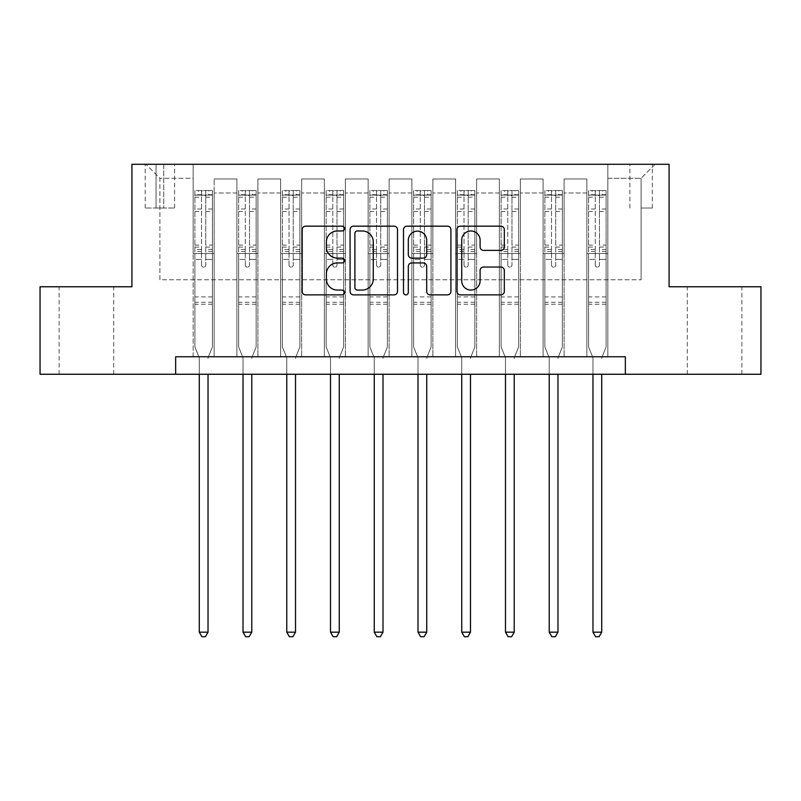 <?xml version="1.0" encoding="UTF-8"?>
<svg xmlns="http://www.w3.org/2000/svg" width="801" height="801" viewBox="0 0 801 801"><rect width="100%" height="100%" fill="white"/><g stroke="black" fill="none" stroke-linecap="round" stroke-linejoin="round"><path stroke-width="0.6" stroke-dasharray="4 3" d="M344.51 228.575A2.403 2.403 0 0 0 342.107 226.172L305.612 226.172A3.434 3.434 0 0 0 302.177 229.607L302.177 291.434A3.434 3.434 0 0 0 305.612 294.868L342.107 294.868A2.403 2.403 0 0 0 344.51 292.465A2.403 2.403 0 0 0 342.107 290.062L337.381 290.062A10.994 10.994 0 0 1 326.387 279.068L326.387 273.912A10.994 10.994 0 0 1 337.381 262.928L342.107 262.928A2.403 2.403 0 0 0 344.51 260.515A2.403 2.403 0 0 0 342.107 258.112L337.381 258.112A10.994 10.994 0 0 1 326.387 247.119L326.387 241.972A10.994 10.994 0 0 1 337.381 230.978L342.107 230.978A2.403 2.403 0 0 0 344.51 228.575M714.582 286.768L687.288 286.768L714.582 286.768M714.582 374.257L687.288 374.257L714.582 374.257M86.418 286.768L59.124 286.768L86.418 286.768M86.418 374.257L59.124 374.257L86.418 374.257M641.09 164.285L652.294 164.285L641.09 164.285M641.09 208.03L652.294 208.03L641.09 208.03M175.659 374.257L175.659 356.755L175.659 374.257L175.659 356.755L625.341 356.755L175.659 356.755L625.341 356.755L625.341 374.257L40.05 374.257L40.05 286.768L131.915 286.768L131.915 164.285L669.085 164.285L669.085 286.768L760.95 286.768L760.95 374.257L625.341 374.257L625.341 356.755L625.341 374.257M193.151 356.755L214.147 356.755L193.151 356.755L214.147 356.755L193.151 356.755L193.151 164.285L145.912 164.285L655.088 164.285L607.849 164.285L607.849 356.755L586.853 356.755L607.849 356.755L586.853 356.755L607.849 356.755L607.849 164.285L607.849 253.516L607.849 178.283L641.09 178.283L607.849 178.283L607.849 164.285L193.151 164.285L193.151 253.516L214.147 253.516L214.147 192.981L214.147 356.755L214.147 178.983L214.147 356.755L214.147 253.516L193.151 253.516L193.151 178.283L159.91 178.283L193.151 178.283L193.151 164.285L193.151 356.755M236.896 356.755L257.892 356.755L236.896 356.755L257.892 356.755L236.896 356.755L236.896 178.983L214.147 178.983L236.896 178.983L236.896 356.755L236.896 253.516L257.892 253.516L257.892 192.981L257.892 356.755L257.892 178.983L257.892 356.755L257.892 253.516L236.896 253.516L236.896 192.981L236.896 356.755M280.64 356.755L301.637 356.755L280.64 356.755L301.637 356.755L280.64 356.755L280.64 178.983L257.892 178.983L257.892 192.981L257.892 178.983L280.64 178.983L280.64 356.755L280.64 253.516L301.637 253.516L301.637 192.981L301.637 356.755L301.637 178.983L301.637 356.755L301.637 253.516L280.64 253.516L280.64 192.981L280.64 253.516L301.637 253.516L280.64 253.516L280.64 356.755M324.385 356.755L345.381 356.755L324.385 356.755L345.381 356.755L324.385 356.755L324.385 178.983L301.637 178.983L301.637 192.981L301.637 178.983L324.385 178.983L324.385 356.755L324.385 253.516L345.381 253.516L345.381 192.981L345.381 356.755L345.381 178.983L345.381 356.755L345.381 253.516L324.385 253.516L324.385 192.981L324.385 253.516L345.381 253.516L324.385 253.516L324.385 356.755M368.13 356.755L389.126 356.755L368.13 356.755L389.126 356.755L368.13 356.755L368.13 178.983L345.381 178.983L345.381 192.981L345.381 178.983L368.13 178.983L368.13 356.755L368.13 253.516L389.126 253.516L389.126 192.981L389.126 356.755L389.126 178.983L389.126 356.755L389.126 253.516L368.13 253.516L368.13 192.981L368.13 253.516L389.126 253.516L368.13 253.516L368.13 356.755M411.874 356.755L432.87 356.755L411.874 356.755L432.87 356.755L411.874 356.755L411.874 178.983L389.126 178.983L389.126 192.981L389.126 178.983L411.874 178.983L411.874 356.755L411.874 253.516L432.87 253.516L432.87 192.981L432.87 356.755L432.87 178.983L432.87 356.755L432.87 253.516L411.874 253.516L411.874 192.981L411.874 253.516L432.87 253.516L411.874 253.516L411.874 356.755M455.619 356.755L476.615 356.755L455.619 356.755L476.615 356.755L455.619 356.755L455.619 178.983L432.87 178.983L432.87 192.981L432.87 178.983L455.619 178.983L455.619 356.755L455.619 253.516L476.615 253.516L476.615 192.981L476.615 356.755L476.615 178.983L476.615 356.755L476.615 253.516L455.619 253.516L455.619 192.981L455.619 253.516L476.615 253.516L455.619 253.516L455.619 356.755M499.363 356.755L520.36 356.755L499.363 356.755L520.36 356.755L499.363 356.755L499.363 178.983L476.615 178.983L476.615 192.981L476.615 178.983L499.363 178.983L499.363 356.755L499.363 253.516L520.36 253.516L520.36 192.981L520.36 356.755L520.36 178.983L520.36 356.755L520.36 253.516L499.363 253.516L499.363 192.981L499.363 253.516L520.36 253.516L499.363 253.516L499.363 356.755M543.108 356.755L564.104 356.755L543.108 356.755L564.104 356.755L543.108 356.755L543.108 178.983L520.36 178.983L520.36 192.981L520.36 178.983L543.108 178.983L543.108 356.755L543.108 253.516L564.104 253.516L564.104 192.981L564.104 356.755L564.104 178.983L564.104 356.755L564.104 253.516L543.108 253.516L543.108 192.981L543.108 253.516L564.104 253.516L543.108 253.516L543.108 356.755M156.055 164.285L145.211 164.285L156.055 164.285L156.055 208.03L145.211 208.03L163.754 208.03L156.055 208.03L156.055 164.285M163.754 164.285L174.608 164.285L163.754 164.285L163.754 208.03L174.608 208.03L163.754 208.03L163.754 164.285M159.91 279.769L159.91 178.283L145.912 164.285L159.91 178.283L159.91 279.769L641.09 279.769L159.91 279.769M641.09 279.769L641.09 178.283L641.09 279.769M586.853 253.516L607.849 253.516L607.849 356.755L607.849 253.516L586.853 253.516L586.853 192.981L586.853 253.516L607.849 253.516L586.853 253.516L586.853 356.755L586.853 178.983L564.104 178.983L564.104 192.981L564.104 178.983L586.853 178.983L586.853 356.755L586.853 253.516M193.151 253.516L214.147 253.516L193.151 253.516M236.896 178.983L214.147 178.983L236.896 178.983L236.896 192.981L236.896 178.983M236.896 253.516L257.892 253.516L236.896 253.516M280.64 192.981L280.64 178.983L280.64 192.981L257.892 192.981L280.64 192.981M324.385 192.981L324.385 178.983L324.385 192.981L301.637 192.981L324.385 192.981M368.13 192.981L368.13 178.983L368.13 192.981L345.381 192.981L368.13 192.981M411.874 192.981L411.874 178.983L411.874 192.981L389.126 192.981L411.874 192.981M455.619 192.981L455.619 178.983L455.619 192.981L432.87 192.981L455.619 192.981M499.363 192.981L499.363 178.983L499.363 192.981L476.615 192.981L499.363 192.981M543.108 192.981L543.108 178.983L543.108 192.981L520.36 192.981L543.108 192.981M586.853 192.981L586.853 178.983L586.853 192.981L564.104 192.981L586.853 192.981M280.64 178.983L257.892 178.983L280.64 178.983M324.385 178.983L301.637 178.983L324.385 178.983M368.13 178.983L345.381 178.983L368.13 178.983M411.874 178.983L389.126 178.983L411.874 178.983M455.619 178.983L432.87 178.983L455.619 178.983M499.363 178.983L476.615 178.983L499.363 178.983M543.108 178.983L520.36 178.983L543.108 178.983M586.853 178.983L564.104 178.983L586.853 178.983M655.088 164.285L641.09 178.283L655.088 164.285M397.496 291.434L397.496 229.607A3.434 3.434 0 0 0 394.062 226.172L353.521 226.172A3.434 3.434 0 0 0 350.087 229.607L350.087 291.434A3.434 3.434 0 0 0 353.521 294.868L394.062 294.868A3.434 3.434 0 0 0 397.496 291.434M357.306 230.978A2.403 2.403 0 0 0 354.903 233.381L354.903 287.659A2.403 2.403 0 0 0 357.306 290.062L362.282 290.062A10.994 10.994 0 0 0 373.276 279.068L373.276 241.972A10.994 10.994 0 0 0 362.282 230.978L357.306 230.978M406.938 226.172L447.479 226.172A3.434 3.434 0 0 1 450.913 229.607L450.913 291.434A3.434 3.434 0 0 1 447.479 294.868L430.127 294.868A3.434 3.434 0 0 1 426.693 291.434L426.693 266.363A3.434 3.434 0 0 0 423.258 262.928L411.754 262.928A3.434 3.434 0 0 0 408.31 266.363L408.31 292.465A2.403 2.403 0 0 1 405.907 294.868A2.403 2.403 0 0 1 403.504 292.465L403.504 229.607A3.434 3.434 0 0 1 406.938 226.172M426.693 240.34A9.191 9.191 0 0 0 417.501 231.149A9.191 9.191 0 0 0 408.31 240.34L408.31 254.678A3.434 3.434 0 0 0 411.754 258.112L423.258 258.112A3.434 3.434 0 0 0 426.693 254.678L426.693 240.34M483.544 250.383L500.885 250.383A3.434 3.434 0 0 0 504.32 246.948L504.32 229.607A3.434 3.434 0 0 0 500.885 226.172L460.355 226.172A3.434 3.434 0 0 0 456.92 229.607L456.92 291.434A3.434 3.434 0 0 0 460.355 294.868L500.885 294.868A3.434 3.434 0 0 0 504.32 291.434L504.32 270.478A3.434 3.434 0 0 0 500.885 267.043L483.544 267.043A3.434 3.434 0 0 0 480.109 270.478L480.109 280.871A9.191 9.191 0 0 1 470.918 290.062A9.191 9.191 0 0 1 461.726 280.871L461.726 240.17A9.191 9.191 0 0 1 470.918 230.978A9.191 9.191 0 0 1 480.109 240.17L480.109 246.948A3.434 3.434 0 0 0 483.544 250.383M201.552 265.071A2.103 2.103 0 0 0 203.654 267.164A2.103 2.103 0 0 1 201.552 265.071L201.552 259.394L201.552 265.071M212.315 190.528L208.901 190.528L208.901 195.074L212.405 195.084L212.405 190.528L194.903 190.528L194.903 346.953L194.903 259.394L201.552 259.394L201.552 249.491L194.903 249.491M194.903 190.528L194.903 259.394L201.552 259.394L201.552 195.995C202.953 194.783 204.345 194.783 205.757 195.995L205.757 245.106L212.405 245.106L212.405 346.953L212.405 259.394L205.757 259.394L205.757 265.071A2.103 2.103 0 0 1 203.654 267.164A2.103 2.103 0 0 0 205.757 265.071L205.757 245.106M212.405 195.084L212.405 245.106M212.405 190.528L212.405 259.394L205.757 259.394L205.757 190.958L201.552 190.958L201.552 249.491M208.901 190.528L194.993 190.528M208.901 195.074L198.408 195.074L198.408 190.528M194.903 195.084L212.315 195.074M194.993 195.074L198.408 195.074M208.28 357.196L212.405 346.953L208.28 357.196A3.504 3.504 0 0 0 208.03 358.508A3.504 3.504 0 0 1 208.28 357.196M199.279 374.257L199.279 358.508A3.504 3.504 0 0 0 199.028 357.196L194.903 346.953L199.028 357.196A3.504 3.504 0 0 1 199.279 358.508L199.279 632.169L208.03 632.169L208.03 374.257M212.405 304.26L194.903 304.26M199.279 632.169L201.902 636.715L205.406 636.715L208.03 632.169M201.552 195.995L201.552 190.958M205.757 195.995L205.757 190.958M245.296 265.071A2.103 2.103 0 0 0 247.399 267.164A2.103 2.103 0 0 1 245.296 265.071L245.296 259.394L245.296 265.071M256.06 190.528L252.645 190.528L252.645 195.074L256.15 195.084L256.15 190.528L238.648 190.528L238.648 346.953L238.648 259.394L245.296 259.394L245.296 249.491L238.648 249.491M238.648 190.528L238.648 259.394L245.296 259.394L245.296 195.995C246.698 194.783 248.09 194.783 249.491 195.995L249.491 245.106L256.15 245.106L256.15 346.953L256.15 259.394L249.491 259.394L249.491 265.071A2.103 2.103 0 0 1 247.399 267.164A2.103 2.103 0 0 0 249.491 265.071L249.491 245.106M256.15 195.084L256.15 245.106M256.15 190.528L256.15 259.394L249.491 259.394L249.491 190.958L245.296 190.958L245.296 249.491M252.645 190.528L238.738 190.528M252.645 195.074L242.142 195.074L242.142 190.528M238.648 195.084L256.06 195.074M238.738 195.074L242.142 195.074M252.025 357.196L256.15 346.953L252.025 357.196A3.504 3.504 0 0 0 251.774 358.508A3.504 3.504 0 0 1 252.025 357.196M243.023 374.257L243.023 358.508A3.504 3.504 0 0 0 242.773 357.196L238.648 346.953L242.773 357.196A3.504 3.504 0 0 1 243.023 358.508L243.023 632.169L251.774 632.169L251.774 374.257M256.15 304.26L238.648 304.26M243.023 632.169L245.647 636.715L249.141 636.715L251.774 632.169M245.296 195.995L245.296 190.958M249.491 195.995L249.491 190.958M289.041 265.071A2.103 2.103 0 0 0 291.143 267.164A2.103 2.103 0 0 1 289.041 265.071L289.041 259.394L289.041 265.071M299.804 190.528L296.39 190.528L296.39 195.074L299.884 195.084L299.884 190.528L282.393 190.528L282.393 346.953L282.393 259.394L289.041 259.394L289.041 249.491L282.393 249.491M282.393 190.528L282.393 259.394L289.041 259.394L289.041 195.995C290.433 194.783 291.834 194.783 293.236 195.995L293.236 245.106L299.884 245.106L299.884 346.953L299.884 259.394L293.236 259.394L293.236 265.071A2.103 2.103 0 0 1 291.143 267.164A2.103 2.103 0 0 0 293.236 265.071L293.236 245.106M299.884 195.084L299.884 245.106M299.884 190.528L299.884 259.394L293.236 259.394L293.236 190.958L289.041 190.958L289.041 249.491M296.39 190.528L282.483 190.528M296.39 195.074L285.887 195.074L285.887 190.528M282.393 195.084L299.804 195.074M282.483 195.074L285.887 195.074M295.769 357.196L299.884 346.953L295.769 357.196A3.504 3.504 0 0 0 295.519 358.508A3.504 3.504 0 0 1 295.769 357.196M286.768 374.257L286.768 358.508A3.504 3.504 0 0 0 286.518 357.196L282.393 346.953L286.518 357.196A3.504 3.504 0 0 1 286.768 358.508L286.768 632.169L295.519 632.169L295.519 374.257M299.884 304.26L282.393 304.26M286.768 632.169L289.391 636.715L292.886 636.715L295.519 632.169M289.041 195.995L289.041 190.958M293.236 195.995L293.236 190.958M332.785 265.071A2.103 2.103 0 0 0 334.888 267.164A2.103 2.103 0 0 1 332.785 265.071L332.785 259.394L332.785 265.071M343.549 190.528L340.135 190.528L340.135 195.074L343.629 195.084L343.629 190.528L326.137 190.528L326.137 346.953L326.137 259.394L332.785 259.394L332.785 249.491L326.137 249.491M326.137 190.528L326.137 259.394L332.785 259.394L332.785 195.995C334.177 194.783 335.579 194.783 336.981 195.995L336.981 245.106L343.629 245.106L343.629 346.953L343.629 259.394L336.981 259.394L336.981 265.071A2.103 2.103 0 0 1 334.888 267.164A2.103 2.103 0 0 0 336.981 265.071L336.981 245.106M343.629 195.084L343.629 245.106M343.629 190.528L343.629 259.394L336.981 259.394L336.981 190.958L332.785 190.958L332.785 249.491M340.135 190.528L326.227 190.528M340.135 195.074L329.632 195.074L329.632 190.528M326.137 195.084L343.549 195.074M326.227 195.074L329.632 195.074M339.514 357.196L343.629 346.953L339.514 357.196A3.504 3.504 0 0 0 339.254 358.508A3.504 3.504 0 0 1 339.514 357.196M330.513 374.257L330.513 358.508A3.504 3.504 0 0 0 330.252 357.196L326.137 346.953L330.252 357.196A3.504 3.504 0 0 1 330.513 358.508L330.513 632.169L339.254 632.169L339.254 374.257M343.629 304.26L326.137 304.26M330.513 632.169L333.136 636.715L336.63 636.715L339.254 632.169M332.785 195.995L332.785 190.958M336.981 195.995L336.981 190.958M376.53 265.071A2.103 2.103 0 0 0 378.633 267.164A2.103 2.103 0 0 1 376.53 265.071L376.53 259.394L376.53 265.071M387.294 190.528L383.879 190.528L383.879 195.074L387.374 195.084L387.374 190.528L369.882 190.528L369.882 346.953L369.882 259.394L376.53 259.394L376.53 249.491L369.882 249.491M369.882 190.528L369.882 259.394L376.53 259.394L376.53 195.995C377.922 194.783 379.324 194.783 380.725 195.995L380.725 245.106L387.374 245.106L387.374 346.953L387.374 259.394L380.725 259.394L380.725 265.071A2.103 2.103 0 0 1 378.633 267.164A2.103 2.103 0 0 0 380.725 265.071L380.725 245.106M387.374 195.084L387.374 245.106M387.374 190.528L387.374 259.394L380.725 259.394L380.725 190.958L376.53 190.958L376.53 249.491M383.879 190.528L369.962 190.528M383.879 195.074L373.376 195.074L373.376 190.528M369.882 195.084L387.294 195.074M369.962 195.074L373.376 195.074M383.258 357.196L387.374 346.953L383.258 357.196A3.504 3.504 0 0 0 382.998 358.508A3.504 3.504 0 0 1 383.258 357.196M374.257 374.257L374.257 358.508A3.504 3.504 0 0 0 373.997 357.196L369.882 346.953L373.997 357.196A3.504 3.504 0 0 1 374.257 358.508L374.257 632.169L382.998 632.169L382.998 374.257M387.374 304.26L369.882 304.26M374.257 632.169L376.881 636.715L380.375 636.715L382.998 632.169M376.53 195.995L376.53 190.958M380.725 195.995L380.725 190.958M420.275 265.071A2.103 2.103 0 0 0 422.367 267.164A2.103 2.103 0 0 1 420.275 265.071L420.275 259.394L420.275 265.071M431.038 190.528L427.624 190.528L427.624 195.074L431.118 195.084L431.118 190.528L413.626 190.528L413.626 346.953L413.626 259.394L420.275 259.394L420.275 249.491L413.626 249.491M413.626 190.528L413.626 259.394L420.275 259.394L420.275 195.995C421.666 194.783 423.068 194.783 424.47 195.995L424.47 245.106L431.118 245.106L431.118 346.953L431.118 259.394L424.47 259.394L424.47 265.071A2.103 2.103 0 0 1 422.367 267.164A2.103 2.103 0 0 0 424.47 265.071L424.47 245.106M431.118 195.084L431.118 245.106M431.118 190.528L431.118 259.394L424.47 259.394L424.47 190.958L420.275 190.958L420.275 249.491M427.624 190.528L413.706 190.528M427.624 195.074L417.121 195.074L417.121 190.528M413.626 195.084L431.038 195.074M413.706 195.074L417.121 195.074M427.003 357.196L431.118 346.953L427.003 357.196A3.504 3.504 0 0 0 426.743 358.508A3.504 3.504 0 0 1 427.003 357.196M418.002 374.257L418.002 358.508A3.504 3.504 0 0 0 417.742 357.196L413.626 346.953L417.742 357.196A3.504 3.504 0 0 1 418.002 358.508L418.002 632.169L426.743 632.169L426.743 374.257M431.118 304.26L413.626 304.26M418.002 632.169L420.625 636.715L424.119 636.715L426.743 632.169M420.275 195.995L420.275 190.958M424.47 195.995L424.47 190.958M464.019 265.071A2.103 2.103 0 0 0 466.112 267.164A2.103 2.103 0 0 1 464.019 265.071L464.019 259.394L464.019 265.071M474.773 190.528L471.368 190.528L471.368 195.074L474.863 195.084L474.863 190.528L457.371 190.528L457.371 346.953L457.371 259.394L464.019 259.394L464.019 249.491L457.371 249.491M457.371 190.528L457.371 259.394L464.019 259.394L464.019 195.995C465.411 194.783 466.813 194.783 468.215 195.995L468.215 245.106L474.863 245.106L474.863 346.953L474.863 259.394L468.215 259.394L468.215 265.071A2.103 2.103 0 0 1 466.112 267.164A2.103 2.103 0 0 0 468.215 265.071L468.215 245.106M474.863 195.084L474.863 245.106M474.863 190.528L474.863 259.394L468.215 259.394L468.215 190.958L464.019 190.958L464.019 249.491M471.368 190.528L457.451 190.528M471.368 195.074L460.865 195.074L460.865 190.528M457.371 195.084L474.773 195.074M457.451 195.074L460.865 195.074M470.748 357.196L474.863 346.953L470.748 357.196A3.504 3.504 0 0 0 470.487 358.508A3.504 3.504 0 0 1 470.748 357.196M461.746 374.257L461.746 358.508A3.504 3.504 0 0 0 461.486 357.196L457.371 346.953L461.486 357.196A3.504 3.504 0 0 1 461.746 358.508L461.746 632.169L470.487 632.169L470.487 374.257M474.863 304.26L457.371 304.26M461.746 632.169L464.37 636.715L467.864 636.715L470.487 632.169M464.019 195.995L464.019 190.958M468.215 195.995L468.215 190.958M507.764 265.071A2.103 2.103 0 0 0 509.857 267.164A2.103 2.103 0 0 1 507.764 265.071L507.764 259.394L507.764 265.071M518.517 190.528L515.113 190.528L515.113 195.074L518.607 195.084L518.607 190.528L501.116 190.528L501.116 346.953L501.116 259.394L507.764 259.394L507.764 249.491L501.116 249.491M501.116 190.528L501.116 259.394L507.764 259.394L507.764 195.995C509.156 194.783 510.557 194.783 511.959 195.995L511.959 245.106L518.607 245.106L518.607 346.953L518.607 259.394L511.959 259.394L511.959 265.071A2.103 2.103 0 0 1 509.857 267.164A2.103 2.103 0 0 0 511.959 265.071L511.959 245.106M518.607 195.084L518.607 245.106M518.607 190.528L518.607 259.394L511.959 259.394L511.959 190.958L507.764 190.958L507.764 249.491M515.113 190.528L501.196 190.528M515.113 195.074L504.61 195.074L504.61 190.528M501.116 195.084L518.517 195.074M501.196 195.074L504.61 195.074M514.482 357.196L518.607 346.953L514.482 357.196A3.504 3.504 0 0 0 514.232 358.508A3.504 3.504 0 0 1 514.482 357.196M505.481 374.257L505.481 358.508A3.504 3.504 0 0 0 505.231 357.196L501.116 346.953L505.231 357.196A3.504 3.504 0 0 1 505.481 358.508L505.481 632.169L514.232 632.169L514.232 374.257M518.607 304.26L501.116 304.26M505.481 632.169L508.114 636.715L511.609 636.715L514.232 632.169M507.764 195.995L507.764 190.958M511.959 195.995L511.959 190.958M551.509 265.071A2.103 2.103 0 0 0 553.601 267.164A2.103 2.103 0 0 1 551.509 265.071L551.509 259.394L551.509 265.071M562.262 190.528L558.858 190.528L558.858 195.074L562.352 195.084L562.352 190.528L544.85 190.528L544.85 346.953L544.85 259.394L551.509 259.394L551.509 249.491L544.85 249.491M544.85 190.528L544.85 259.394L551.509 259.394L551.509 195.995C552.9 194.783 554.302 194.783 555.704 195.995L555.704 245.106L562.352 245.106L562.352 346.953L562.352 259.394L555.704 259.394L555.704 265.071A2.103 2.103 0 0 1 553.601 267.164A2.103 2.103 0 0 0 555.704 265.071L555.704 245.106M562.352 195.084L562.352 245.106M562.352 190.528L562.352 259.394L555.704 259.394L555.704 190.958L551.509 190.958L551.509 249.491M558.858 190.528L544.94 190.528M558.858 195.074L548.355 195.074L548.355 190.528M544.85 195.084L562.262 195.074M544.94 195.074L548.355 195.074M558.227 357.196L562.352 346.953L558.227 357.196A3.504 3.504 0 0 0 557.977 358.508A3.504 3.504 0 0 1 558.227 357.196M549.226 374.257L549.226 358.508A3.504 3.504 0 0 0 548.975 357.196L544.85 346.953L548.975 357.196A3.504 3.504 0 0 1 549.226 358.508L549.226 632.169L557.977 632.169L557.977 374.257M562.352 304.26L544.85 304.26M549.226 632.169L551.859 636.715L555.353 636.715L557.977 632.169M551.509 195.995L551.509 190.958M555.704 195.995L555.704 190.958M595.243 265.071A2.103 2.103 0 0 0 597.346 267.164A2.103 2.103 0 0 1 595.243 265.071L595.243 259.394L595.243 265.071M606.007 190.528L602.592 190.528L602.592 195.074L606.097 195.084L606.097 190.528L588.595 190.528L588.595 346.953L588.595 259.394L595.243 259.394L595.243 249.491L588.595 249.491M588.595 190.528L588.595 259.394L595.243 259.394L595.243 195.995C596.645 194.783 598.047 194.783 599.448 195.995L599.448 245.106L606.097 245.106L606.097 346.953L606.097 259.394L599.448 259.394L599.448 265.071A2.103 2.103 0 0 1 597.346 267.164A2.103 2.103 0 0 0 599.448 265.071L599.448 245.106M606.097 195.084L606.097 245.106M606.097 190.528L606.097 259.394L599.448 259.394L599.448 190.958L595.243 190.958L595.243 249.491M602.592 190.528L588.685 190.528M602.592 195.074L592.099 195.074L592.099 190.528M588.595 195.084L606.007 195.074M588.685 195.074L592.099 195.074M601.972 357.196L606.097 346.953L601.972 357.196A3.504 3.504 0 0 0 601.721 358.508A3.504 3.504 0 0 1 601.972 357.196M592.97 374.257L592.97 358.508A3.504 3.504 0 0 0 592.72 357.196L588.595 346.953L592.72 357.196A3.504 3.504 0 0 1 592.97 358.508L592.97 632.169L601.721 632.169L601.721 374.257M606.097 304.26L588.595 304.26M592.97 632.169L595.594 636.715L599.098 636.715L601.721 632.169M595.243 195.995L595.243 190.958M599.448 195.995L599.448 190.958M236.896 192.981L214.147 192.981L236.896 192.981M201.552 209.011L194.903 209.011M194.903 211.514L201.552 211.514M194.903 245.106L201.552 245.106M212.405 296.911L194.903 296.911M201.552 251.474L194.903 251.474M212.405 251.474L205.757 251.474M194.903 247.088L201.552 247.088M205.757 247.088L212.405 247.088M212.405 249.491L205.757 249.491M212.405 209.011L205.757 209.011M205.757 211.514L212.405 211.514M201.552 194.713L194.903 194.713M194.903 197.216L201.552 197.216M212.405 194.713L205.757 194.713M205.757 197.216L212.405 197.216M212.405 302.287L194.903 302.287M245.296 209.011L238.648 209.011M238.648 211.514L245.296 211.514M238.648 245.106L245.296 245.106M256.15 296.911L238.648 296.911M245.296 251.474L238.648 251.474M256.15 251.474L249.491 251.474M238.648 247.088L245.296 247.088M249.491 247.088L256.15 247.088M256.15 249.491L249.491 249.491M256.15 209.011L249.491 209.011M249.491 211.514L256.15 211.514M245.296 194.713L238.648 194.713M238.648 197.216L245.296 197.216M256.15 194.713L249.491 194.713M249.491 197.216L256.15 197.216M256.15 302.287L238.648 302.287M289.041 209.011L282.393 209.011M282.393 211.514L289.041 211.514M282.393 245.106L289.041 245.106M299.884 296.911L282.393 296.911M289.041 251.474L282.393 251.474M299.884 251.474L293.236 251.474M282.393 247.088L289.041 247.088M293.236 247.088L299.884 247.088M299.884 249.491L293.236 249.491M299.884 209.011L293.236 209.011M293.236 211.514L299.884 211.514M289.041 194.713L282.393 194.713M282.393 197.216L289.041 197.216M299.884 194.713L293.236 194.713M293.236 197.216L299.884 197.216M299.884 302.287L282.393 302.287M332.785 209.011L326.137 209.011M326.137 211.514L332.785 211.514M326.137 245.106L332.785 245.106M343.629 296.911L326.137 296.911M332.785 251.474L326.137 251.474M343.629 251.474L336.981 251.474M326.137 247.088L332.785 247.088M336.981 247.088L343.629 247.088M343.629 249.491L336.981 249.491M343.629 209.011L336.981 209.011M336.981 211.514L343.629 211.514M332.785 194.713L326.137 194.713M326.137 197.216L332.785 197.216M343.629 194.713L336.981 194.713M336.981 197.216L343.629 197.216M343.629 302.287L326.137 302.287M376.53 209.011L369.882 209.011M369.882 211.514L376.53 211.514M369.882 245.106L376.53 245.106M387.374 296.911L369.882 296.911M376.53 251.474L369.882 251.474M387.374 251.474L380.725 251.474M369.882 247.088L376.53 247.088M380.725 247.088L387.374 247.088M387.374 249.491L380.725 249.491M387.374 209.011L380.725 209.011M380.725 211.514L387.374 211.514M376.53 194.713L369.882 194.713M369.882 197.216L376.53 197.216M387.374 194.713L380.725 194.713M380.725 197.216L387.374 197.216M387.374 302.287L369.882 302.287M420.275 209.011L413.626 209.011M413.626 211.514L420.275 211.514M413.626 245.106L420.275 245.106M431.118 296.911L413.626 296.911M420.275 251.474L413.626 251.474M431.118 251.474L424.47 251.474M413.626 247.088L420.275 247.088M424.47 247.088L431.118 247.088M431.118 249.491L424.47 249.491M431.118 209.011L424.47 209.011M424.47 211.514L431.118 211.514M420.275 194.713L413.626 194.713M413.626 197.216L420.275 197.216M431.118 194.713L424.47 194.713M424.47 197.216L431.118 197.216M431.118 302.287L413.626 302.287M464.019 209.011L457.371 209.011M457.371 211.514L464.019 211.514M457.371 245.106L464.019 245.106M474.863 296.911L457.371 296.911M464.019 251.474L457.371 251.474M474.863 251.474L468.215 251.474M457.371 247.088L464.019 247.088M468.215 247.088L474.863 247.088M474.863 249.491L468.215 249.491M474.863 209.011L468.215 209.011M468.215 211.514L474.863 211.514M464.019 194.713L457.371 194.713M457.371 197.216L464.019 197.216M474.863 194.713L468.215 194.713M468.215 197.216L474.863 197.216M474.863 302.287L457.371 302.287M507.764 209.011L501.116 209.011M501.116 211.514L507.764 211.514M501.116 245.106L507.764 245.106M518.607 296.911L501.116 296.911M507.764 251.474L501.116 251.474M518.607 251.474L511.959 251.474M501.116 247.088L507.764 247.088M511.959 247.088L518.607 247.088M518.607 249.491L511.959 249.491M518.607 209.011L511.959 209.011M511.959 211.514L518.607 211.514M507.764 194.713L501.116 194.713M501.116 197.216L507.764 197.216M518.607 194.713L511.959 194.713M511.959 197.216L518.607 197.216M518.607 302.287L501.116 302.287M551.509 209.011L544.85 209.011M544.85 211.514L551.509 211.514M544.85 245.106L551.509 245.106M562.352 296.911L544.85 296.911M551.509 251.474L544.85 251.474M562.352 251.474L555.704 251.474M544.85 247.088L551.509 247.088M555.704 247.088L562.352 247.088M562.352 249.491L555.704 249.491M562.352 209.011L555.704 209.011M555.704 211.514L562.352 211.514M551.509 194.713L544.85 194.713M544.85 197.216L551.509 197.216M562.352 194.713L555.704 194.713M555.704 197.216L562.352 197.216M562.352 302.287L544.85 302.287M595.243 209.011L588.595 209.011M588.595 211.514L595.243 211.514M588.595 245.106L595.243 245.106M606.097 296.911L588.595 296.911M595.243 251.474L588.595 251.474M606.097 251.474L599.448 251.474M588.595 247.088L595.243 247.088M599.448 247.088L606.097 247.088M606.097 249.491L599.448 249.491M606.097 209.011L599.448 209.011M599.448 211.514L606.097 211.514M595.243 194.713L588.595 194.713M588.595 197.216L595.243 197.216M606.097 194.713L599.448 194.713M599.448 197.216L606.097 197.216M606.097 302.287L588.595 302.287M687.288 374.257L687.288 286.768M59.124 374.257L59.124 286.768M629.896 208.03L629.896 164.285M145.211 208.03L145.211 164.285M174.608 208.03L174.608 164.285M652.294 208.03L652.294 164.285M113.712 374.257L113.712 286.768M741.876 374.257L741.876 286.768"/><path stroke-width="1.2" d="M344.51 228.575A2.403 2.403 0 0 0 342.107 226.172L305.612 226.172A3.434 3.434 0 0 0 302.177 229.607L302.177 291.434A3.434 3.434 0 0 0 305.612 294.868L342.107 294.868A2.403 2.403 0 0 0 344.51 292.465A2.403 2.403 0 0 0 342.107 290.062L337.381 290.062A10.994 10.994 0 0 1 326.387 279.068L326.387 273.912A10.994 10.994 0 0 1 337.381 262.928L342.107 262.928A2.403 2.403 0 0 0 344.51 260.515A2.403 2.403 0 0 0 342.107 258.112L337.381 258.112A10.994 10.994 0 0 1 326.387 247.119L326.387 241.972A10.994 10.994 0 0 1 337.381 230.978L342.107 230.978A2.403 2.403 0 0 0 344.51 228.575M500.885 250.383A3.434 3.434 0 0 0 504.32 246.948L504.32 229.607A3.434 3.434 0 0 0 500.885 226.172L460.355 226.172A3.434 3.434 0 0 0 456.92 229.607L456.92 291.434A3.434 3.434 0 0 0 460.355 294.868L500.885 294.868A3.434 3.434 0 0 0 504.32 291.434L504.32 270.478A3.434 3.434 0 0 0 500.885 267.043L483.544 267.043A3.434 3.434 0 0 0 480.109 270.478L480.109 280.871A9.191 9.191 0 0 1 470.918 290.062A9.191 9.191 0 0 1 461.726 280.871L461.726 240.17A9.191 9.191 0 0 1 470.918 230.978A9.191 9.191 0 0 1 480.109 240.17L480.109 246.948A3.434 3.434 0 0 0 483.544 250.383L500.885 250.383M175.659 374.257L40.05 374.257L40.05 286.768L131.915 286.768L131.915 164.285L669.085 164.285L669.085 286.768L760.95 286.768L760.95 374.257L625.341 374.257L625.341 356.755L175.659 356.755L175.659 374.257L625.341 374.257M397.496 229.607A3.434 3.434 0 0 0 394.062 226.172L353.521 226.172A3.434 3.434 0 0 0 350.087 229.607L350.087 291.434A3.434 3.434 0 0 0 353.521 294.868L394.062 294.868A3.434 3.434 0 0 0 397.496 291.434L397.496 229.607M406.938 226.172L447.479 226.172A3.434 3.434 0 0 1 450.913 229.607L450.913 291.434A3.434 3.434 0 0 1 447.479 294.868L430.127 294.868A3.434 3.434 0 0 1 426.693 291.434L426.693 266.363A3.434 3.434 0 0 0 423.258 262.928L411.754 262.928A3.434 3.434 0 0 0 408.31 266.363L408.31 292.465A2.403 2.403 0 0 1 405.907 294.868A2.403 2.403 0 0 1 403.504 292.465L403.504 229.607A3.434 3.434 0 0 1 406.938 226.172M357.306 230.978A2.403 2.403 0 0 0 354.903 233.381L354.903 287.659A2.403 2.403 0 0 0 357.306 290.062L362.282 290.062A10.994 10.994 0 0 0 373.276 279.068L373.276 241.972A10.994 10.994 0 0 0 362.282 230.978L357.306 230.978M426.693 240.34A9.191 9.191 0 0 0 417.501 231.149A9.191 9.191 0 0 0 408.31 240.34L408.31 254.678A3.434 3.434 0 0 0 411.754 258.112L423.258 258.112A3.434 3.434 0 0 0 426.693 254.678L426.693 240.34M199.279 374.257L199.279 632.169L208.03 632.169L208.03 374.257M208.03 632.169L205.406 636.715L201.902 636.715L199.279 632.169M243.023 374.257L243.023 632.169L251.774 632.169L251.774 374.257M251.774 632.169L249.141 636.715L245.647 636.715L243.023 632.169M286.768 374.257L286.768 632.169L295.519 632.169L295.519 374.257M295.519 632.169L292.886 636.715L289.391 636.715L286.768 632.169M330.513 374.257L330.513 632.169L339.254 632.169L339.254 374.257M339.254 632.169L336.63 636.715L333.136 636.715L330.513 632.169M374.257 374.257L374.257 632.169L382.998 632.169L382.998 374.257M382.998 632.169L380.375 636.715L376.881 636.715L374.257 632.169M418.002 374.257L418.002 632.169L426.743 632.169L426.743 374.257M426.743 632.169L424.119 636.715L420.625 636.715L418.002 632.169M461.746 374.257L461.746 632.169L470.487 632.169L470.487 374.257M470.487 632.169L467.864 636.715L464.37 636.715L461.746 632.169M505.481 374.257L505.481 632.169L514.232 632.169L514.232 374.257M514.232 632.169L511.609 636.715L508.114 636.715L505.481 632.169M549.226 374.257L549.226 632.169L557.977 632.169L557.977 374.257M557.977 632.169L555.353 636.715L551.859 636.715L549.226 632.169M592.97 374.257L592.97 632.169L601.721 632.169L601.721 374.257M601.721 632.169L599.098 636.715L595.594 636.715L592.97 632.169"/></g></svg>
